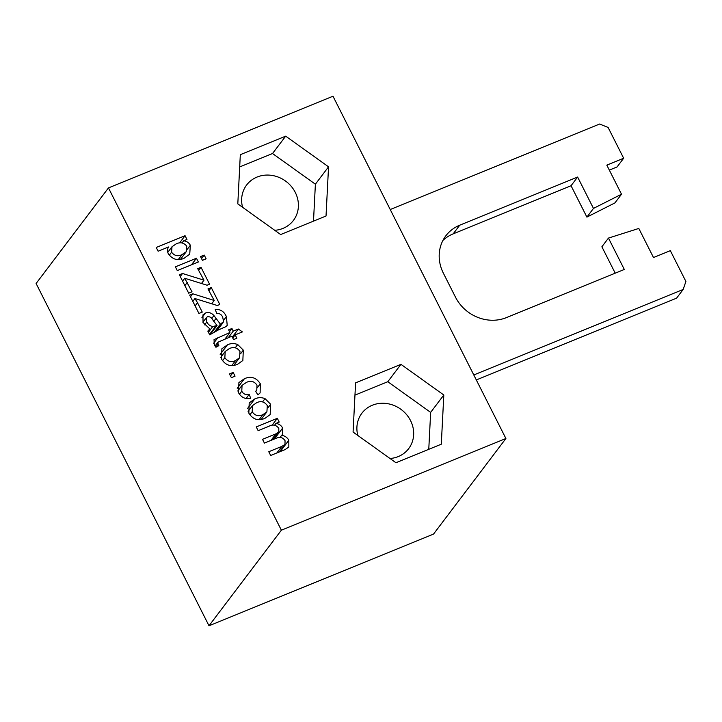<?xml version="1.0" encoding="UTF-8"?>
<svg xmlns="http://www.w3.org/2000/svg" width="722" height="722" viewBox="0 0 722 722"><rect width="100%" height="100%" fill="white"/><g stroke="black" fill="none" stroke-linecap="round" stroke-linejoin="round"><path stroke-width="1.08" d="M476.312 379.943L676.586 298.159L683.165 289.468L685.9 281.472L670.341 250.66L653.5 257.537L638.808 228.45L608.466 238.079L624.313 269.459L506.438 317.599A39.123 35.54 -142.9 0 1 455.465 297.121L443.362 273.16A39.123 35.54 -142.9 0 1 445.853 235.787A39.123 35.54 -142.9 0 1 459.752 225.183L577.627 177.043L593.475 208.423L621.516 194.218L606.814 165.121L623.655 158.244L608.095 127.442L599.603 124.031L390.232 209.524M473.794 374.962L683.165 289.468M609.332 170.103L617.075 166.935L623.655 158.244M442.929 240.417A39.123 35.54 -142.9 0 1 453.172 233.865L571.048 185.734L586.896 217.105L614.936 202.909L621.516 194.218M586.896 217.105L593.475 208.423M571.048 185.734L577.627 177.043M608.466 238.079L601.886 246.771L615.216 273.169M274.748 230.309A29.34 26.66 37.1 0 0 293.412 220.436A29.34 26.66 37.1 0 0 295.28 192.413A29.34 26.66 37.1 0 0 246.626 185.012A29.34 26.66 37.1 0 0 242.565 207.277M390.015 458.497A29.34 26.66 37.1 0 0 408.679 448.624A29.34 26.66 37.1 0 0 410.547 420.601A29.34 26.66 37.1 0 0 361.893 413.201A29.34 26.66 37.1 0 0 357.823 435.465M395.927 462.73L353.076 432.063L355.585 382.868L400.954 364.339L443.813 395.006L441.295 444.201L395.927 462.73M443.813 395.006L430.655 412.388L428.769 449.319M400.954 364.339L387.795 381.721L430.655 412.388M354.962 395.124L387.795 381.721M252.168 411.784C255.001 415.71 258.575 416.657 262.898 414.645L266.896 411.847L267.32 405.602C264.541 401.676 261.003 400.692 256.716 402.668L252.529 405.565L252.168 411.784L249.857 414.834M262.898 414.645L259.036 419.744M270.651 404.239L270.172 414.608L264.965 418.327C258.305 421.224 252.935 419.5 248.837 413.146L249.207 402.858L254.803 398.914C258.07 397.371 261.472 397.271 265.019 398.625L270.651 404.239L267.997 407.74M265.019 398.625L262.573 401.865M254.803 398.914L247.52 408.535M217.051 325.505L213.053 320.324C211.871 317.725 210.039 316.516 207.557 316.696L206.546 317.454L206.79 321.967C208.053 324.467 210.048 326.001 212.764 326.561L217.051 325.505L210.815 333.745M212.764 326.561L208.432 332.282M206.79 321.967L204.588 324.882M226.392 316.633L227.222 325.396L225.887 326.669L218.306 329.981L209.732 334.846L207.828 331.082L209.849 328.898L203.035 322.463L202.954 314.855L205.445 313.023C208.676 311.976 211.501 312.825 213.938 315.559L220.372 324.133L223.585 321.669L222.728 317.31C221.591 314.53 219.587 313.222 216.735 313.402L215.21 309.494C220.436 309.097 224.163 311.48 226.392 316.633L223.676 320.225M221.239 323.799L215.752 331.046M220.372 324.133L214.831 331.452M213.938 315.559L211.736 318.483M205.445 313.023L201.862 317.752M209.849 328.898L207.981 331.371M197.521 302.735L202.259 312.112L198.938 313.465L189.633 295.063L192.774 293.782L214.217 300.469L207.945 288.944L211.275 287.582L219.813 304.485L217.304 305.514L194.958 298.547L197.521 302.735L195.111 305.911M194.958 298.547L192.819 301.372M211.275 287.582L208.866 290.767M214.217 300.469L211.717 303.772M192.774 293.782L190.5 296.778M241.771 391.207C243.494 394.149 245.967 395.214 249.18 394.411L250.715 398.318C245.399 399.41 241.328 397.533 238.504 392.696L238.919 382.561L244.478 378.662C251.048 375.873 256.328 377.579 260.317 383.779L260.119 392.912L257.916 394.925L255.651 391.315L256.77 390.214L256.996 385.169C254.234 381.252 250.733 380.323 246.473 382.38L242.05 385.358L241.771 391.207L239.451 394.266M260.317 383.779L257.628 387.335M244.478 378.662L237.213 388.255M249.18 394.411L246.085 398.508M198.351 261.996L177.278 270.597L175.383 266.842L196.447 258.241L198.351 261.996M196.447 258.241L191.483 264.803M233.161 372.408L235.056 376.162L231.365 377.669L229.47 373.915L233.161 372.408L230.489 375.936M204.218 255.074L206.113 258.828L202.413 260.335L200.517 256.581L204.218 255.074L201.537 258.602M218.017 344.186L218.856 345.621L215.941 347.264L214.29 344.746L214.046 339.62L229.939 332.481L228.612 329.855L231.942 328.492L233.269 331.118L238.395 329.024L242.393 331.921L235.164 334.882L236.87 338.257L233.549 339.62L231.834 336.235L217.963 342.192L218.017 344.186L215.815 347.092M235.164 334.882L232.755 338.058M238.395 329.024L232.276 337.111M233.269 331.118L228.296 337.679M231.942 328.492L229.533 331.669M229.939 332.481L224.975 339.042M203.974 280.19L197.702 268.656L201.023 267.293L209.57 284.206L207.052 285.226L184.715 278.259L192.016 291.823L188.686 293.186L179.39 274.775L182.522 273.494L203.974 280.19L201.474 283.484M182.522 273.494L180.256 276.49M187.278 282.446L184.868 285.623M184.715 278.259L182.576 281.084M201.023 267.293L198.622 270.479M275.93 423.426C278.954 423.841 281.201 425.384 282.672 428.047L282.546 434.382L281.643 435.339C284.847 435.799 287.248 437.433 288.827 440.24L288.845 446.99L285.064 449.607L270.669 455.483L268.774 451.728L281.806 446.404L284.982 444.472L285.046 440.691C282.825 437.397 279.955 436.557 276.427 438.173L264.405 443.082L262.51 439.328L275.948 433.841L278.791 431.918L278.8 428.327C276.084 424.825 272.772 424.148 268.873 426.305L258.142 430.691L256.247 426.928L277.32 418.327L279.215 422.081L275.93 423.426L274.613 425.168M277.32 418.327L272.05 425.285M281.806 446.404L276.833 452.965M288.827 440.24L280.244 451.575M281.643 435.339L280.091 437.388M282.672 428.047L274.369 439.021M224.84 357.688C227.674 361.614 231.248 362.561 235.571 360.549L239.569 357.751L239.993 351.497C237.213 347.571 233.675 346.596 229.388 348.564L225.21 351.47L224.84 357.688L222.529 360.738M235.571 360.549L231.708 365.639M237.691 344.529L243.323 350.143L242.845 360.504L237.637 364.231C230.977 367.128 225.607 365.404 221.51 359.051L221.88 348.762L227.475 344.818C230.742 343.266 234.145 343.176 237.691 344.529L235.246 347.769M227.475 344.818L220.192 354.439M243.323 350.143L240.67 353.645M171.565 252.231C174.435 255.841 177.928 256.635 182.034 254.613L186.249 251.716L186.799 246.202C183.875 242.682 180.356 241.888 176.258 243.828L172.026 246.716L171.565 252.231L169.273 255.272M182.034 254.613L178.298 259.55M190.337 245.254L189.733 254.171L183.984 258.35C177.648 260.985 172.423 259.442 168.307 253.72C167.215 251.346 167.296 249.099 168.542 246.978L158.127 251.229L156.232 247.475L185.067 235.697L186.962 239.46L183.623 240.823C186.646 241.139 188.884 242.619 190.337 245.254L187.296 249.27M183.623 240.823L182.007 242.944M185.067 235.697L179.607 242.908M237.809 203.875L240.318 154.679L285.686 136.151L328.546 166.818L326.028 216.013L280.659 234.542L237.809 203.875M328.546 166.818L315.388 184.2L313.501 221.131M285.686 136.151L272.528 153.524L315.388 184.2M239.695 166.935L272.528 153.524M281.372 530.192L505.896 438.507L332.995 96.225L108.471 187.91L281.372 530.192L209.001 625.775L433.525 534.09L505.896 438.507M108.471 187.91L36.1 283.493L209.001 625.775M453.172 233.865L459.752 225.183M215.968 325.929L209.524 334.439M216.031 318.429L213.784 321.407M218.116 337.309L213.649 343.212M275.948 433.841L270.985 440.402M266.896 411.847L261.084 419.527M252.529 405.565L248.097 411.423M206.546 317.454L202.918 322.238M217.141 330.468L223.17 322.499M237.782 390.999L242.05 385.358M255.778 391.523L256.77 390.214M215.048 346.037L217.963 342.192M272.988 439.581L278.791 431.918M279.315 451.954L284.982 444.472M239.569 357.751L233.766 365.422M225.21 351.47L220.77 357.318M186.249 251.716L180.464 259.36M172.026 246.716L167.766 252.348"/></g></svg>
